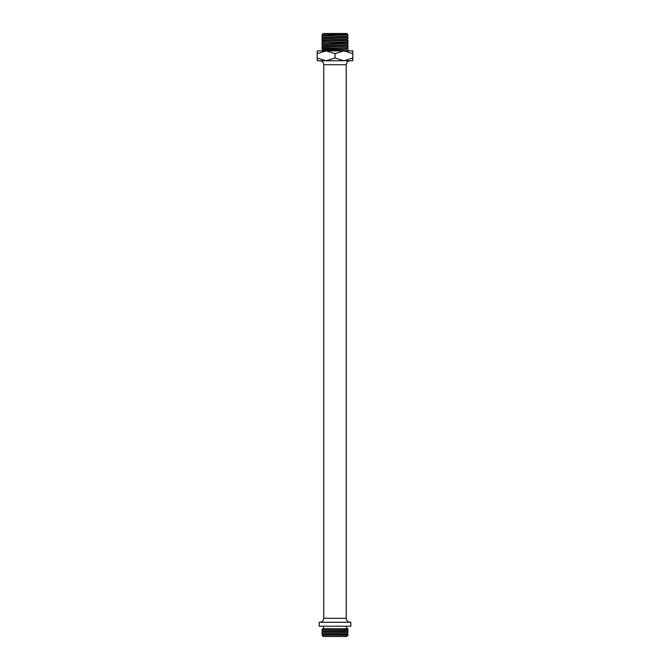 <?xml version="1.0" encoding="UTF-8"?>
<svg xmlns="http://www.w3.org/2000/svg" width="670" height="670" viewBox="0 0 670 670"><rect width="100%" height="100%" fill="white"/><g stroke="black" fill="none" stroke-linecap="round" stroke-linejoin="round"><path stroke-width="1" d="M322.63 34.982L322.103 34.631L323.233 33.5L346.767 33.5L347.387 34.321L343.886 34.672L322.63 35.719L321.985 36.138L321.985 37.403L347.99 36.004L322.613 37.805L322.613 38.592M323.066 34.748L347.387 34.12M347.814 34.58L347.99 36.004M322.932 40.074L348.015 38.827L348.015 37.562L322.002 38.961L321.985 40.25L323.51 40.476L322.613 40.644L322.613 41.439M322.63 37.83L321.985 37.403M338.258 34.12L322.613 34.957L322.613 35.745M347.99 38.852L323.51 40.476L323.51 41.264L321.985 41.833L321.985 43.098L347.998 41.699L348.015 40.409L322.01 41.808M322.63 40.669L321.985 40.25M322.63 49.212L321.985 48.793L322.01 47.503L348.015 46.104L348.015 47.369L322.613 49.186L322.613 49.974M325.963 49.153C319.088 48.793 322.103 48.441 335 48.081L347.998 47.394M322.63 46.364L321.985 45.945L325.796 45.585L347.99 44.547L348.015 43.257L322.002 44.656L321.985 45.945M322.63 43.517L321.985 43.098M347.37 42.093L326.106 43.148L322.613 43.491L322.613 44.287M347.99 44.547L322.613 46.339L322.613 47.126M317.212 53.642L326.106 50.895L335 53.642L343.894 50.895L352.788 53.642L352.788 50.895L317.212 50.895L317.212 60.761L326.106 60.761L317.212 58.005M352.788 53.642L352.788 60.761L326.106 60.761L335 58.005L335 53.642M352.788 58.005L343.894 60.761L335 58.005M319.188 622.271L350.812 622.271L350.812 626.224L319.188 626.224L319.188 622.271M346.541 626.224L346.541 628.753M323.459 626.224L323.459 628.753M322.01 629.725L332.002 628.753L348.015 628.753L347.998 629.616L321.985 631.014L322.002 629.725L342.646 628.753L323.677 628.753M323.066 635.252L322.103 635.353L323.233 636.5L346.767 636.5L347.387 635.88L346.206 635.88L348.015 635.252L323.066 635.252L345.092 634.331L348.015 634.021L347.37 633.594M322.103 635.353L343.886 633.971L347.387 633.619L347.387 632.832M347.37 630.755L348.015 631.173L344.204 631.525L322.01 632.572L347.387 630.78L347.387 629.984M322.01 632.572L321.985 633.862L347.998 632.463L348.015 631.173M346.206 635.88L347.99 635.252M322.63 634.281L321.985 633.862M322.613 632.195L321.985 631.014M322.613 635.043L322.613 634.256L347.99 632.463M322.613 631.408L347.998 629.616M347.37 48.525L348.015 48.952L344.204 49.304L335 49.664C324.272 49.965 320.377 50.275 323.3 50.577M347.387 47.763L347.387 48.55L343.903 48.902L322.63 49.949L321.667 50.895M347.37 42.838L322.002 44.656M347.387 44.915L347.387 45.711L322.01 47.503M347.378 42.838L348.015 43.257M347.37 45.686L348.015 46.104M347.387 36.381L347.387 37.168L322.01 38.961M348.015 40.409L347.37 39.991L322.932 41.657M347.99 34.748L322.01 36.113M347.37 37.143L348.015 37.562M348.015 48.952L348.015 50.577L321.985 50.577M350.175 60.761C347.78 60.995 346.457 62.31 346.222 64.714L323.778 64.714C323.543 62.31 322.22 60.995 319.825 60.761M323.778 64.714L323.778 618.318L346.222 618.318C346.457 620.721 347.78 622.036 350.175 622.271M347.998 41.699L347.387 42.863M346.222 64.714L346.222 618.318M323.778 618.318C323.543 620.721 322.22 622.036 319.825 622.271M348.015 635.252L348.015 634.021M322.613 629.356L322.613 628.753M347.387 39.22L347.387 40.016M347.37 34.296L347.847 34.597"/></g></svg>
